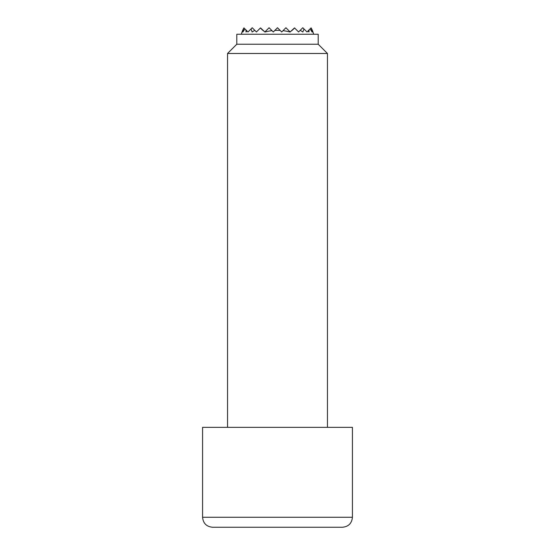 <?xml version="1.0" encoding="UTF-8"?>
<svg xmlns="http://www.w3.org/2000/svg" width="555" height="555" viewBox="0 0 555 555"><rect width="100%" height="100%" fill="white"/><g stroke="black" fill="none" stroke-linecap="round" stroke-linejoin="round"><path stroke-width="0.83" d="M247.995 31.961L247.01 30.976A37.338 26.404 180 0 0 246.066 31.968A31.579 22.332 180 0 1 245.921 29.887L245.012 28.978A37.345 26.411 180 0 0 242.958 31.968A34.667 24.517 180 0 1 243.936 27.903A36.387 25.731 180 0 0 242.216 31.496A37.462 37.462 0 0 0 241.349 34.243M313.651 34.243A37.462 37.462 0 0 0 312.784 31.496A36.387 25.731 180 0 0 311.084 27.882L311.064 27.903A34.667 24.517 180 0 1 312.042 31.968A37.345 26.411 180 0 0 309.988 28.978L309.079 29.887A31.579 22.332 180 0 1 308.934 31.968A37.338 26.404 180 0 0 307.99 30.976L306.998 31.968M306.998 31.961L303.953 28.915A26.862 18.995 180 0 1 302.815 31.968A36.366 25.717 180 0 0 300.2 30.338L298.569 31.968M298.576 31.968L294.518 27.91A19.356 13.688 180 0 1 290.709 31.399L290.14 31.968M290.147 31.968L290.015 31.836A19.356 13.688 180 0 1 289.8 31.968A34.355 24.288 180 0 0 283.008 30.671L281.711 31.968L280.178 30.428A34.355 24.288 180 0 0 274.822 30.428L273.282 31.968M273.282 31.961L271.992 30.671A34.355 24.288 180 0 0 265.2 31.968A19.356 13.688 180 0 1 264.985 31.836L264.853 31.968M264.853 31.961L264.291 31.399A19.356 13.688 180 0 1 260.482 27.91L256.424 31.968M256.424 31.961L254.8 30.338A36.366 25.717 180 0 0 252.185 31.968A26.862 18.995 180 0 1 251.047 28.915L247.995 31.968M243.936 27.903L245.012 28.978M264.985 31.836L269.071 27.75L271.992 30.671M274.822 30.428L277.5 27.75L280.178 30.428M283.008 30.671L285.929 27.75L290.015 31.836M260.482 27.91L264.291 31.399M251.047 28.915L252.213 27.75L254.8 30.338M245.921 29.887L247.01 30.976M242.958 31.968L242.056 31.968M312.944 31.968L312.042 31.968M290.709 31.399L294.518 27.91M300.2 30.338L302.787 27.75L303.953 28.915M307.99 30.976L309.079 29.887M309.988 28.978L311.064 27.903M318.209 44.233L318.209 34.243L236.791 34.243L236.791 44.233L318.209 44.233L327.45 53.474L327.45 427.35M236.791 44.233L227.55 53.474L327.45 53.474M202.575 517.26L202.575 427.35L352.425 427.35L352.425 517.26C351.835 523.33 348.505 526.66 342.435 527.25L212.565 527.25C206.495 526.66 203.165 523.33 202.575 517.26L352.425 517.26M252.983 527.25L228.459 527.25M326.541 527.25L342.435 527.25M227.55 53.474L227.55 427.35"/></g></svg>
